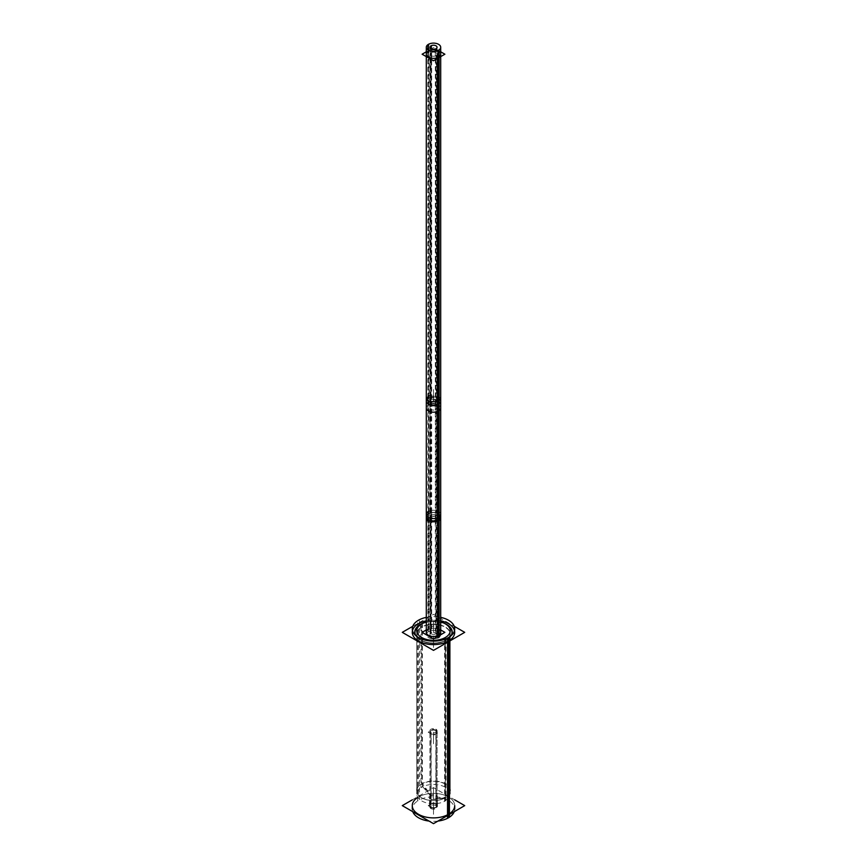 <?xml version="1.0" encoding="UTF-8"?>
<svg xmlns="http://www.w3.org/2000/svg" width="867" height="867" viewBox="0 0 867 867"><rect width="100%" height="100%" fill="white"/><g stroke="black" fill="none" stroke-linecap="round" stroke-linejoin="round"><path stroke-width="0.65" stroke-dasharray="4.33 3.25" d="M412.28 628.889L412.28 632.346A21.22 12.257 180 0 1 412.486 630.612M454.72 628.889L454.72 632.346A21.22 12.257 0 0 0 454.514 630.612M440.696 620.826A21.22 12.257 0 0 0 426.304 620.826A21.22 12.257 0 0 1 440.696 620.826M445.324 640.648L445.324 797.77A16.722 9.656 180 0 1 427.095 799.862A16.722 9.656 180 0 1 416.778 790.942A16.722 9.656 180 0 1 421.676 784.115L421.676 626.993A16.722 9.656 0 0 0 421.676 640.648A16.722 9.656 0 0 0 445.324 640.648L446.603 639.911A18.521 10.697 0 0 1 415.954 635.771A18.521 10.697 0 0 0 420.397 639.911A18.521 10.697 0 0 0 446.603 639.911L446.603 639.911A18.521 10.697 0 0 0 451.046 635.771A18.521 10.697 0 0 1 446.603 639.911L445.324 640.648A16.722 9.656 0 0 0 450.222 633.82A16.722 9.656 0 0 0 439.905 624.901A16.722 9.656 0 0 0 421.676 626.993A16.722 9.656 0 0 0 416.778 633.82A16.722 9.656 0 0 0 421.676 640.648A16.722 9.656 0 0 0 445.324 640.648A16.722 9.656 0 0 0 445.324 626.993A16.722 9.656 0 0 0 421.676 626.993L420.397 624.782A18.521 10.697 0 0 0 419.726 625.205A18.521 10.697 0 0 1 420.397 624.782A18.521 10.697 0 0 1 447.274 625.205A18.521 10.697 0 0 0 420.397 624.782M454.72 805.627A21.22 12.257 0 0 0 441.617 794.313A21.22 12.257 0 0 0 418.49 796.968L418.49 623.687M412.28 805.627A21.22 12.257 180 0 1 418.49 796.968A21.22 12.257 0 0 1 448.51 796.968A21.22 12.257 0 0 1 448.51 814.297M429.544 797.207A3.956 2.287 180 0 0 431.983 799.32A3.956 2.287 180 0 0 436.296 798.821A3.956 2.287 0 0 0 437.456 797.207A3.956 2.287 0 0 0 435.017 795.104A3.956 2.287 0 0 0 430.704 795.592L421.676 784.115A16.722 9.656 0 0 1 445.324 784.115A16.722 9.656 0 0 1 445.324 797.77A16.722 9.656 180 0 1 421.676 797.77A16.722 9.656 180 0 1 421.676 784.115A16.722 9.656 0 0 1 439.905 782.023A16.722 9.656 0 0 1 450.222 790.942A16.722 9.656 0 0 1 445.324 797.77L436.296 798.821L436.296 807.242A3.956 2.287 0 0 0 437.456 805.627A3.956 2.287 0 0 0 435.017 803.514A3.956 2.287 0 0 0 430.704 804.012A3.956 2.287 180 0 0 429.544 805.627L429.544 797.207A3.956 2.287 180 0 1 430.704 795.592L430.704 804.012A3.956 2.287 0 0 1 436.296 804.012A3.956 2.287 0 0 1 436.296 807.242A3.956 2.287 180 0 1 431.983 807.741A3.956 2.287 180 0 1 429.544 805.627M440.696 632.346A7.196 4.151 0 0 0 436.253 628.51A7.196 4.151 0 0 0 428.417 629.409A7.196 4.151 0 0 0 426.304 632.346M438.583 635.283A7.196 4.151 0 0 0 438.583 629.409A7.196 4.151 0 0 0 428.417 629.409L428.417 51.272A7.196 4.151 0 0 1 436.524 50.449A7.196 4.151 0 0 0 428.417 51.272A7.196 4.151 0 0 0 426.304 54.209L426.304 56.626M440.696 56.626L440.696 54.209A7.196 4.151 0 0 0 437.456 50.741A7.196 4.151 0 0 1 438.583 57.146L438.583 57.84M436.003 55.661A3.544 2.048 0 0 0 437.044 54.209A3.544 2.048 0 0 0 434.855 52.323A3.544 2.048 0 0 0 430.997 52.768A3.544 2.048 0 0 0 429.956 54.209A3.544 2.048 0 0 0 432.145 56.106A3.544 2.048 0 0 0 436.003 55.661A3.544 2.048 0 0 0 436.003 52.768A3.544 2.048 0 0 0 430.997 52.768A3.544 2.048 0 0 0 430.997 55.661A3.544 2.048 0 0 0 436.003 55.661A3.544 2.048 0 0 0 436.003 52.768A3.544 2.048 0 0 0 430.997 52.768A3.544 2.048 0 0 0 430.997 55.661A3.544 2.048 0 0 0 436.003 55.661A3.544 2.048 0 0 0 436.003 52.768A3.544 2.048 0 0 0 430.997 52.768A3.544 2.048 0 0 0 430.997 55.661A3.544 2.048 0 0 0 436.003 55.661L436.003 402.537A3.544 2.048 0 0 0 436.003 399.654A3.544 2.048 0 0 0 430.997 399.654A3.544 2.048 0 0 0 430.997 402.537A3.544 2.048 0 0 0 436.003 402.537A3.544 2.048 0 0 0 436.003 399.654A3.544 2.048 0 0 0 430.997 399.654L430.997 52.768L430.997 399.654A3.544 2.048 0 0 0 430.997 402.537A3.544 2.048 0 0 0 436.003 402.537L436.003 55.661M430.997 630.905A3.544 2.048 180 0 1 434.855 630.461A3.544 2.048 180 0 1 437.044 632.346A3.544 2.048 180 0 1 436.003 633.799A3.544 2.048 180 0 1 432.145 634.243A3.544 2.048 180 0 1 429.956 632.346A3.544 2.048 180 0 1 430.997 630.905A3.544 2.048 180 0 1 436.003 630.905A3.544 2.048 180 0 1 436.003 633.799L436.003 518.163A3.544 2.048 0 0 0 436.003 515.28A3.544 2.048 0 0 0 430.997 515.28A3.544 2.048 0 0 0 430.997 518.163A3.544 2.048 0 0 0 436.003 518.163L436.003 402.537A3.544 2.048 0 0 0 436.003 399.654A3.544 2.048 0 0 0 430.997 399.654A3.544 2.048 0 0 0 430.997 402.537A3.544 2.048 0 0 0 436.003 402.537A3.544 2.048 0 0 0 437.044 401.096A3.544 2.048 0 0 0 434.855 399.21A3.544 2.048 0 0 0 430.997 399.654A3.544 2.048 0 0 0 429.956 401.096A3.544 2.048 0 0 0 432.145 402.982A3.544 2.048 0 0 0 436.003 402.537L436.003 518.163A3.544 2.048 0 0 0 436.003 515.28A3.544 2.048 0 0 0 430.997 515.28L430.997 399.654L430.997 515.28A3.544 2.048 0 0 0 430.997 518.163A3.544 2.048 0 0 0 436.003 518.163A3.544 2.048 0 0 0 436.003 515.28A3.544 2.048 0 0 0 430.997 515.28A3.544 2.048 0 0 0 430.997 518.163A3.544 2.048 0 0 0 436.003 518.163A3.544 2.048 0 0 0 437.044 516.721A3.544 2.048 0 0 0 434.855 514.835A3.544 2.048 0 0 0 430.997 515.28A3.544 2.048 0 0 0 429.956 516.721A3.544 2.048 0 0 0 432.145 518.607A3.544 2.048 0 0 0 436.003 518.163L436.003 633.799A3.544 2.048 180 0 1 430.997 633.799A3.544 2.048 180 0 1 430.997 630.905L430.997 515.28L430.997 630.905A3.544 2.048 180 0 1 436.003 630.905A3.544 2.048 180 0 1 436.003 633.799A3.544 2.048 180 0 1 430.997 633.799A3.544 2.048 180 0 1 430.997 630.905A3.544 2.048 180 0 1 436.003 630.905A3.544 2.048 180 0 1 436.003 633.799A3.544 2.048 180 0 1 430.997 633.799A3.544 2.048 180 0 1 430.997 630.905M436.047 730.74A3.598 2.081 180 0 1 437.098 732.203A3.598 2.081 180 0 1 434.876 734.121A3.598 2.081 180 0 1 430.953 733.677A3.598 2.081 180 0 1 429.902 732.203A3.598 2.081 180 0 1 432.124 730.285A3.598 2.081 180 0 1 436.047 730.74A3.598 2.081 180 0 1 436.047 733.677A3.598 2.081 180 0 1 430.953 733.677A3.598 2.081 180 0 1 430.953 730.74A3.598 2.081 180 0 1 436.047 730.74L436.047 804.164A3.598 2.081 180 0 1 437.098 805.627A3.598 2.081 180 0 1 434.876 807.545A3.598 2.081 180 0 1 430.953 807.101A3.598 2.081 180 0 1 429.902 805.627A3.598 2.081 180 0 1 432.124 803.709A3.598 2.081 180 0 1 436.047 804.164A3.598 2.081 180 0 1 436.047 807.101A3.598 2.081 180 0 1 430.953 807.101L430.953 733.677M412.757 626.31L433.5 614.324L454.243 626.31M454.243 811.675A21.22 12.257 180 0 0 454.72 809.095A21.22 12.257 180 0 0 441 797.629A21.22 12.257 180 0 0 417.58 800.989L417.58 620.783M426.304 617.358A21.22 12.257 180 0 1 440.696 617.358M437.965 821.071A21.22 12.257 180 0 1 429.035 821.071M412.757 811.675A21.22 12.257 180 0 1 412.28 809.095A21.22 12.257 180 0 1 419.465 799.905L419.465 619.688M412.28 799.862L433.5 787.604L454.72 799.862M437.456 805.855A3.956 2.287 180 0 0 434.887 803.72A3.956 2.287 180 0 0 430.509 804.359L430.509 795.483A3.956 2.287 180 0 1 434.887 794.844A3.956 2.287 180 0 1 437.456 796.979A3.956 2.287 180 0 1 436.09 798.702L436.09 807.589A3.956 2.287 180 0 0 437.456 805.855L437.456 796.979M429.544 805.855A3.956 2.287 180 0 0 432.113 808.001A3.956 2.287 180 0 0 436.491 807.35L436.491 798.474A3.956 2.287 180 0 1 432.113 799.125A3.956 2.287 180 0 1 429.544 796.979A3.956 2.287 180 0 1 430.91 795.256L430.91 804.132A3.956 2.287 180 0 0 429.544 805.855L429.544 796.979M436.296 798.735L446.332 797.239A16.982 9.808 180 0 1 421.492 797.748A16.982 9.808 180 0 1 422.381 783.41L431.072 795.722A3.706 2.135 180 0 0 430.888 798.843A3.706 2.135 180 0 0 436.296 798.735M430.704 795.939L420.668 784.397A16.982 9.808 180 0 1 445.508 783.887A16.982 9.808 180 0 1 444.619 798.225L435.928 798.951A3.706 2.135 180 0 0 436.112 795.819A3.706 2.135 180 0 0 430.704 795.939M444.565 637.917L444.565 801.336A16.722 9.656 180 0 0 450.222 794.085A16.722 9.656 180 0 0 439.417 785.058A16.722 9.656 180 0 0 420.95 787.702L420.95 624.294M426.304 621.953A16.722 9.656 180 0 1 440.696 621.953M421.113 624.077L422.576 626.819A16.527 9.537 180 0 0 421.817 640.724A16.527 9.537 180 0 0 445.183 640.724A16.527 9.537 180 0 1 444.424 641.136L445.887 640.301A16.527 9.537 180 0 1 445.183 640.724A16.527 9.537 180 0 0 444.814 627.025A16.527 9.537 180 0 0 421.102 627.675L419.455 625.042M422.066 623.622A18.727 10.805 180 0 1 444.934 623.622M451.284 635.576A18.727 10.805 180 0 1 446.743 639.835A18.727 10.805 180 0 1 445.887 640.301L447.545 639.337A18.727 10.805 180 0 1 446.743 639.835A18.727 10.805 180 0 1 420.257 639.835A18.727 10.805 180 0 1 415.716 635.576M422.435 623.427L422.435 786.846A16.722 9.656 180 0 0 416.778 794.085A16.722 9.656 180 0 0 427.583 803.124A16.722 9.656 180 0 0 446.05 800.469L446.05 637.061M440.696 629.941L433.5 625.779L426.304 629.941M439.146 637.234A7.196 4.151 180 0 1 431.148 638.589A7.196 4.151 180 0 1 426.304 634.666A7.196 4.151 180 0 1 429.046 631.404L429.046 511.151M437.954 637.928A7.196 4.151 180 0 0 440.696 634.666A7.196 4.151 180 0 0 435.852 630.742A7.196 4.151 180 0 0 427.854 632.097L427.854 511.844A7.196 4.151 180 0 1 435.852 510.49A7.196 4.151 180 0 1 440.696 514.413M440.696 519.03L438.583 516.093L427.854 516.461L427.854 396.208L438.583 395.851L440.696 398.787M426.304 519.03L429.046 515.767L429.046 395.515M426.304 408.032A7.196 4.151 180 0 1 429.046 404.77L429.046 44.011M440.696 408.032A7.196 4.151 180 0 0 435.852 404.109A7.196 4.151 180 0 0 427.854 405.463L427.854 49.842M440.696 51.792L433.5 47.642L426.304 51.792M435.332 51.294L435.332 409.777A3.544 2.048 180 0 0 437.044 408.032A3.544 2.048 180 0 0 434.454 406.059A3.544 2.048 180 0 0 430.476 406.97L430.476 48.335M437.044 519.03L435.332 520.785L435.332 400.532L437.044 398.787L436.003 397.335L430.476 397.725L430.476 517.978L436.003 517.588L437.044 519.03L437.044 398.787M437.044 634.666A3.544 2.048 180 0 0 434.454 632.693A3.544 2.048 180 0 0 430.476 633.604L430.476 513.351A3.544 2.048 180 0 1 434.454 512.44A3.544 2.048 180 0 1 437.044 514.413A3.544 2.048 180 0 1 435.332 516.158L435.332 636.411A3.544 2.048 180 0 0 437.044 634.666L437.044 514.413M429.956 634.666A3.544 2.048 180 0 0 432.546 636.627A3.544 2.048 180 0 0 436.524 635.728L436.524 515.475A3.544 2.048 180 0 1 432.546 516.374A3.544 2.048 180 0 1 429.956 514.413A3.544 2.048 180 0 1 431.668 512.657L431.668 632.91A3.544 2.048 180 0 0 429.956 634.666L429.956 514.413M429.956 519.03L431.668 517.285L431.668 397.032L429.956 398.787L430.997 400.229L436.524 399.839L436.524 520.092L430.997 520.482L429.956 519.03L429.956 398.787M431.668 45.528L431.668 406.287A3.544 2.048 180 0 0 429.956 408.032A3.544 2.048 180 0 0 432.546 410.004A3.544 2.048 180 0 0 436.524 409.094L436.524 51.045M437.098 730.74A3.598 2.081 0 0 1 434.768 732.68A3.598 2.081 0 0 1 430.801 732.106L430.801 808.467A3.598 2.081 0 0 0 434.768 809.041A3.598 2.081 0 0 0 437.098 807.101A3.598 2.081 0 0 0 435.873 805.541L435.873 729.18A3.598 2.081 0 0 1 437.098 730.74L437.098 807.101M433.511 729.147L438.81 732.203L433.489 735.27L428.19 732.214L433.511 729.147M429.902 730.74A3.598 2.081 0 0 1 432.232 728.789A3.598 2.081 0 0 1 436.199 729.364L436.199 805.725A3.598 2.081 0 0 0 432.232 805.15A3.598 2.081 0 0 0 429.902 807.101A3.598 2.081 0 0 0 431.127 808.651L431.127 732.29A3.598 2.081 0 0 1 429.902 730.74L429.902 807.101M433.511 802.571L438.81 805.627L433.489 808.694L428.19 805.638L433.511 802.571M448.51 641.71L448.51 641.016M417.786 797.391A21.22 12.257 180 0 1 418.49 796.968M436.296 807.242A3.956 2.287 180 0 1 430.704 807.242A3.956 2.287 180 0 1 430.704 804.012M436.296 798.821A3.956 2.287 0 0 0 436.296 795.592A3.956 2.287 0 0 0 430.704 795.592A3.956 2.287 180 0 0 430.704 798.821A3.956 2.287 180 0 0 436.296 798.821M433.5 814.297L433.5 802.734L433.5 814.297M436.296 807.47L436.296 798.594L436.296 807.47M433.5 799.146L433.5 787.583L433.5 799.146M436.112 798.843L445.508 797.748L436.112 798.843M445.324 800.913L445.324 637.505L445.324 800.913M433.5 647.476L433.5 635.912L433.5 647.476M421.817 627.231L420.257 624.543L421.817 627.231M438.583 519.658A7.196 4.151 0 0 0 438.583 513.784A7.196 4.151 0 0 0 428.417 513.784A7.196 4.151 0 0 0 426.304 516.721M438.583 404.033A7.196 4.151 0 0 0 438.583 398.159A7.196 4.151 0 0 0 428.417 398.159A7.196 4.151 0 0 0 426.304 401.096M433.5 632.346L433.5 620.783L433.5 632.346M428.417 631.729L428.417 511.476L428.417 631.729M433.5 401.096L433.5 389.532L433.5 401.096M428.417 405.095L428.417 50.21L428.417 405.095M430.997 406.59L430.997 48.715L430.997 406.59M430.997 633.213L430.997 512.961L430.997 633.213M430.953 807.101A3.598 2.081 180 0 1 430.953 804.164A3.598 2.081 180 0 1 436.047 804.164M433.5 732.203L433.5 743.767L433.5 732.203M436.047 729.266L436.047 805.627L436.047 729.266M440.696 516.721A7.196 4.151 0 0 0 436.253 512.885A7.196 4.151 0 0 0 428.417 513.784M440.696 401.096A7.196 4.151 0 0 0 436.253 397.259A7.196 4.151 0 0 0 428.417 398.159M437.456 797.207L437.456 805.627M450.222 790.942L450.222 633.82M420.397 639.911L421.676 640.648M416.778 790.942L416.778 633.82M437.044 632.346L437.044 54.209M429.956 632.346L429.956 54.209M437.098 732.203L437.098 805.627M429.902 805.627L429.902 732.203M450.222 794.085L450.222 630.677M445.183 640.724L446.743 639.835L445.183 640.724M421.817 640.724L420.257 639.835M416.778 794.085L416.778 630.677M437.044 408.032L437.044 47.273M429.956 408.032L429.956 47.273"/><path stroke-width="1.3" d="M454.72 632.346A21.22 12.257 0 0 1 448.51 641.016A21.22 12.257 180 0 1 425.383 643.672A21.22 12.257 180 0 1 412.28 632.346M412.486 630.612A21.22 12.257 180 0 1 418.49 623.687A21.22 12.257 0 0 1 426.304 620.826A21.22 12.257 0 0 0 418.49 623.687A21.22 12.257 180 0 0 418.49 641.016A21.22 12.257 180 0 0 448.51 641.016A21.22 12.257 0 0 0 440.696 620.826A21.22 12.257 0 0 1 454.514 630.612M451.046 635.771A18.521 10.697 0 0 0 447.274 625.205A18.521 10.697 0 0 1 451.046 635.771M419.726 625.205A18.521 10.697 0 0 0 415.954 635.771A18.521 10.697 0 0 1 419.726 625.205M412.28 809.095L412.28 805.627A21.22 12.257 180 0 0 425.383 816.952A21.22 12.257 180 0 0 448.51 814.297A21.22 12.257 0 0 0 454.72 805.627L454.72 809.095M428.417 398.159A7.196 4.151 0 0 0 428.417 404.033A7.196 4.151 0 0 0 438.583 404.033A7.196 4.151 0 0 1 430.747 404.932A7.196 4.151 0 0 1 426.304 401.096L426.304 632.346A7.196 4.151 0 0 0 430.747 636.183A7.196 4.151 0 0 0 438.583 635.283A7.196 4.151 0 0 0 440.696 632.346L440.696 516.721A7.196 4.151 0 0 1 438.583 519.658L438.583 57.84M426.304 54.209A7.196 4.151 0 0 0 430.747 58.046A7.196 4.151 0 0 0 438.583 57.146A7.196 4.151 0 0 0 440.696 54.209M437.456 50.741A7.196 4.151 0 0 0 436.524 50.449A7.196 4.151 0 0 1 437.456 50.741M454.243 626.31L464.712 632.346L433.5 650.369L402.288 632.346L412.757 626.31M454.243 811.675A21.22 12.257 180 0 1 447.535 818.285L447.535 638.079A21.22 12.257 180 0 0 454.72 628.889A21.22 12.257 180 0 0 440.696 617.358M417.58 620.783A21.22 12.257 180 0 1 426.304 617.358M437.965 821.071A21.22 12.257 180 0 0 449.42 817.202L449.42 636.985A21.22 12.257 180 0 1 426 640.345A21.22 12.257 180 0 1 412.28 628.889A21.22 12.257 180 0 1 419.465 619.688M429.035 821.071A21.22 12.257 180 0 1 412.757 811.675M454.72 799.862L464.712 805.627L433.5 823.65L402.288 805.627L412.28 799.862M420.95 624.294A16.722 9.656 180 0 1 426.304 621.953M440.696 621.953A16.722 9.656 180 0 1 450.222 630.677A16.722 9.656 180 0 1 444.565 637.917M419.455 625.042A18.727 10.805 180 0 1 422.066 623.622M444.934 623.622A18.727 10.805 180 0 1 451.284 635.576M415.716 635.576A18.727 10.805 180 0 1 421.113 624.077M446.05 637.061A16.722 9.656 180 0 1 427.583 639.705A16.722 9.656 180 0 1 416.778 630.677A16.722 9.656 180 0 1 422.435 623.427M440.696 629.941L444.879 632.346L433.5 638.914L422.121 632.346L426.304 629.941M439.146 637.234L439.146 516.981A7.196 4.151 180 0 1 431.148 518.336A7.196 4.151 180 0 1 426.304 514.413A7.196 4.151 180 0 1 429.046 511.151M437.954 637.928L437.954 517.675A7.196 4.151 180 0 0 440.696 514.413L440.696 634.666M437.954 522.302L437.954 402.05L440.696 398.787L440.696 519.03L437.954 522.302M426.304 398.787L426.304 519.03L428.417 521.967L439.146 521.609L439.146 401.356L428.417 401.714L426.304 398.787L429.046 395.515M426.304 47.273L426.304 408.032A7.196 4.151 180 0 0 431.148 411.955A7.196 4.151 180 0 0 439.146 410.6L439.146 49.842A7.196 4.151 180 0 1 431.148 51.196A7.196 4.151 180 0 1 426.304 47.273A7.196 4.151 180 0 1 429.046 44.011M427.854 49.842L427.854 44.705A7.196 4.151 180 0 1 435.852 43.35A7.196 4.151 180 0 1 440.696 47.273A7.196 4.151 180 0 1 437.954 50.535L437.954 411.294A7.196 4.151 180 0 0 440.696 408.032L440.696 47.273M440.696 51.792L444.879 54.209L433.5 60.777L422.121 54.209L426.304 51.792M430.476 48.335L430.476 46.211A3.544 2.048 180 0 1 434.454 45.301A3.544 2.048 180 0 1 437.044 47.273A3.544 2.048 180 0 1 435.332 49.018L435.332 51.294M436.524 51.045L436.524 48.335A3.544 2.048 180 0 1 432.546 49.246A3.544 2.048 180 0 1 429.956 47.273A3.544 2.048 180 0 1 431.668 45.528M417.786 797.391A21.22 12.257 180 0 0 418.859 814.503A21.22 12.257 180 0 0 448.51 814.297L448.51 641.71M448.51 817.754L448.51 637.548L448.51 817.754M428.417 629.409A7.196 4.151 0 0 0 428.417 635.283A7.196 4.151 0 0 0 438.583 635.283L438.583 519.658A7.196 4.151 0 0 1 428.417 519.658A7.196 4.151 0 0 1 428.417 513.784M428.417 51.272A7.196 4.151 0 0 0 428.417 57.146A7.196 4.151 0 0 0 438.583 57.146M428.417 50.21L428.417 44.336L428.417 50.21M430.997 48.715L430.997 45.832L430.997 48.715M426.304 516.721A7.196 4.151 0 0 0 430.747 520.558A7.196 4.151 0 0 0 438.583 519.658M438.583 404.033A7.196 4.151 0 0 0 440.696 401.096L440.696 516.721M426.304 401.096L426.304 56.626M440.696 401.096L440.696 56.626M426.304 634.666L426.304 514.413"/></g></svg>
